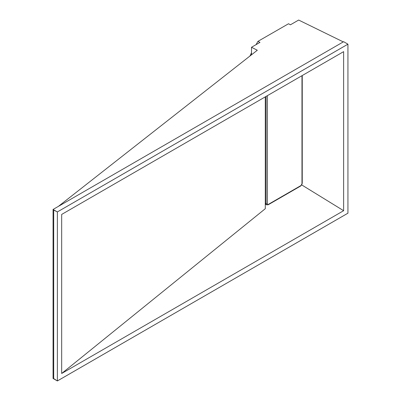 <?xml version="1.0" encoding="UTF-8"?>
<svg xmlns="http://www.w3.org/2000/svg" width="401" height="401" viewBox="0 0 401 401"><rect width="100%" height="100%" fill="white"/><g stroke="black" fill="none" stroke-linecap="round" stroke-linejoin="round"><path stroke-width="0.6" d="M256.044 44.651L257.898 41.438L259.502 40.451L288.55 23.744L290.404 24.812L298.655 20.05L343.286 41.894M251.512 52.731L249.988 55.99M251.512 54.797L251.512 47.268L259.968 42.386L257.898 41.438M251.512 47.268L257.312 50.245L58.32 206.42M53.699 378.594L53.699 210.049L57.368 211.934L57.368 380.94L53.699 378.594M53.062 209.452L53.062 378.459L57.368 380.94L347.938 213.192L347.938 44.175L57.368 211.934L57.368 380.95L347.938 213.187L347.938 44.18L343.632 41.699L53.062 209.452L57.368 211.939L347.938 44.18M343.632 210.7L343.632 51.639L61.674 214.425L61.674 373.486L343.632 210.7L343.632 51.639L61.674 214.425L61.674 373.486L343.632 210.7L301.758 184.946M61.674 373.486L265.287 208.71L265.287 96.872M267.337 95.684L267.337 203.718A1.524 0.877 120 0 0 268.414 204.335L300.9 185.583A0.912 0.526 -120 0 1 300.71 185.999L268.224 204.756L266.55 204.831A2.436 1.403 -60 0 1 266.043 203.718L265.287 203.277M267.337 203.718A0.912 0.526 0 0 1 266.043 203.718L266.043 96.43M300.9 185.583A1.524 0.877 120 0 0 301.978 183.718L301.978 75.689M301.978 183.718A0.912 0.526 0 0 0 302.244 183.342L300.71 185.999M268.224 204.756A0.912 0.526 -120 0 0 268.414 204.335M266.55 204.831L265.287 204.099M302.244 75.533L302.244 183.342"/></g></svg>
